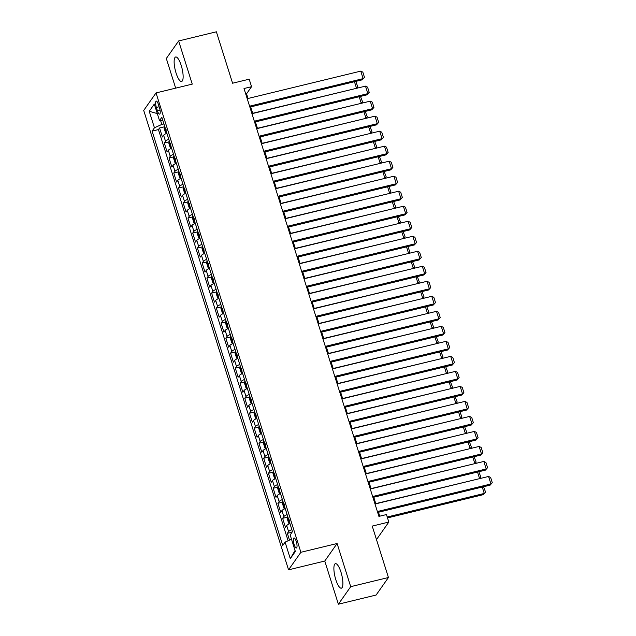 <?xml version="1.0" encoding="UTF-8"?>
<svg xmlns="http://www.w3.org/2000/svg" width="636" height="636" viewBox="0 0 636 636"><rect width="100%" height="100%" fill="white"/><g stroke="black" fill="none" stroke-linecap="round" stroke-linejoin="round"><path stroke-width="0.95" d="M340.991 572.225A12.609 3.498 -103.6 0 0 335.418 563.663A12.609 3.498 -103.6 0 0 335.792 579.611A12.609 3.498 -103.6 0 0 341.365 588.173A12.609 3.498 -103.6 0 0 340.991 572.225M181.236 65.54A12.609 3.498 -103.6 0 0 175.663 56.986A12.609 3.498 -103.6 0 0 176.037 72.933A12.609 3.498 -103.6 0 0 181.61 81.487A12.609 3.498 -103.6 0 0 181.236 65.54M296.265 541.475A5.175 1.431 -103.6 0 0 293.975 537.961A5.175 1.431 -103.6 0 0 294.126 544.503A5.175 1.431 -103.6 0 0 296.416 548.017A5.175 1.431 -103.6 0 0 296.265 541.475M376.48 539.598L388.827 522.061L386.457 514.556L378.913 516.392L244.009 88.523L251.554 86.695L249.185 79.19L232.585 83.221L216.375 31.8L178.644 40.958L166.322 58.488L175.671 88.142M338.384 604.2L376.107 595.042L388.437 577.512L350.706 586.67L337.104 543.51L300.884 552.294L288.553 569.832L324.773 561.039L338.384 604.2L350.706 586.67M300.884 552.294L156.035 92.912L143.712 110.441L288.553 569.832M166.878 133.258A6.463 1.471 162.5 0 0 163.619 135.261L162.403 136.994L159.564 127.987L164.255 126.85M168.771 139.26A6.463 1.471 162.5 0 0 165.511 141.272L164.295 142.997L168.985 141.86M164.295 142.997L167.133 152.004L168.349 150.279A6.463 1.471 162.5 0 1 171.609 148.268M176.339 163.277A6.463 1.471 162.5 0 0 173.087 165.288L171.871 167.022L169.033 158.014L173.723 156.869M181.077 178.295A6.463 1.471 162.5 0 0 177.818 180.306L176.601 182.031L173.763 173.024L178.454 171.887M185.807 193.304A6.463 1.471 162.5 0 0 182.556 195.316L181.34 197.041L178.493 188.033L183.192 186.897M190.546 208.322A6.463 1.471 162.5 0 0 187.286 210.325L186.07 212.058L183.232 203.051L187.922 201.914M195.276 223.331A6.463 1.471 162.5 0 0 192.016 225.343L190.8 227.068L187.962 218.061L192.652 216.924M200.014 238.341A6.463 1.471 162.5 0 0 196.755 240.352L195.538 242.085L192.7 233.078L197.391 231.933M204.744 253.359A6.463 1.471 162.5 0 0 201.485 255.362L200.268 257.095L197.43 248.088L202.121 246.951M209.475 268.368A6.463 1.471 162.5 0 0 206.223 270.38L205.007 272.105L202.161 263.097L206.859 261.96M214.213 283.386A6.463 1.471 162.5 0 0 210.953 285.389L209.737 287.122L206.899 278.115L211.589 276.978M218.943 298.395A6.463 1.471 162.5 0 0 215.684 300.407L214.475 302.132L211.629 293.124L216.32 291.988M223.681 313.405A6.463 1.471 162.5 0 0 220.422 315.416L219.205 317.149L216.367 308.142L221.058 306.997M228.411 328.422A6.463 1.471 162.5 0 0 225.152 330.426L223.936 332.159L221.097 323.152L225.788 322.015M233.142 343.432A6.463 1.471 162.5 0 0 229.89 345.443L228.674 347.169L225.828 338.161L230.526 337.024M237.88 358.45A6.463 1.471 162.5 0 0 234.62 360.453L233.404 362.186L230.566 353.179L235.256 352.034M242.61 373.459A6.463 1.471 162.5 0 0 239.359 375.471L238.142 377.196L235.296 368.188L239.995 367.052M247.348 388.469A6.463 1.471 162.5 0 0 244.089 390.48L242.873 392.213L240.034 383.198L244.725 382.061M252.079 403.486A6.463 1.471 162.5 0 0 248.819 405.49L247.603 407.223L244.765 398.216L249.455 397.079M256.809 418.496A6.463 1.471 162.5 0 0 253.557 420.507L252.341 422.232L249.503 413.225L254.193 412.088M261.547 433.506A6.463 1.471 162.5 0 0 258.288 435.517L257.071 437.25L254.233 428.243L258.924 427.098M266.277 448.523A6.463 1.471 162.5 0 0 263.026 450.534L261.809 452.26L258.963 443.252L263.662 442.115M271.015 463.533A6.463 1.471 162.5 0 0 267.756 465.544L266.54 467.269L263.702 458.262L268.392 457.125M275.746 478.55A6.463 1.471 162.5 0 0 272.486 480.554L271.27 482.287L268.432 473.279L273.122 472.143M280.476 493.56A6.463 1.471 162.5 0 0 277.224 495.571L276.008 497.296L273.17 488.289L277.86 487.152M285.214 508.569A6.463 1.471 162.5 0 0 281.955 510.581L280.738 512.314L277.9 503.307L282.591 502.162M289.944 523.587A6.463 1.471 162.5 0 0 286.693 525.598L285.477 527.323L282.63 518.316L287.329 517.179M156.369 107.436L157.41 110.744A5.008 1.391 -103.6 0 0 159.628 114.138A5.008 1.391 -103.6 0 0 159.477 107.802L158.436 104.503A5.008 1.391 -103.6 0 0 156.225 101.1A5.008 1.391 -103.6 0 0 156.369 107.436L159.151 106.761M160.63 120.697L161.806 124.433L154.445 127.796L152.107 131.111L282.75 545.465L285.087 542.142L290.294 558.662L295.358 551.46L290.151 534.948L292.481 531.624L161.838 117.278L159.509 120.594L162.983 120.912M154.445 127.796L149.237 111.284L154.302 104.081L159.509 120.594M159.564 127.987L158.444 129.577L288.1 540.775M291.837 529.589A6.463 1.471 -17.5 0 0 288.585 531.601L287.369 533.326L289.507 540.131M282.63 518.316L283.847 516.583A6.463 1.471 -17.5 0 1 287.106 514.58M277.9 503.307L279.117 501.573A6.463 1.471 -17.5 0 1 282.376 499.562M273.17 488.289L274.386 486.564A6.463 1.471 -17.5 0 1 277.638 484.553M268.432 473.279L269.648 471.546A6.463 1.471 -17.5 0 1 272.908 469.543M263.702 458.262L264.918 456.537A6.463 1.471 -17.5 0 1 268.169 454.525M258.963 443.252L260.18 441.527A6.463 1.471 -17.5 0 1 263.439 439.516M254.233 428.243L255.449 426.51A6.463 1.471 -17.5 0 1 258.709 424.498M249.503 413.225L250.719 411.5A6.463 1.471 -17.5 0 1 253.971 409.489M244.765 398.216L245.981 396.482A6.463 1.471 -17.5 0 1 249.24 394.479M240.034 383.198L241.251 381.473A6.463 1.471 -17.5 0 1 244.502 379.461M235.296 368.188L236.513 366.463A6.463 1.471 -17.5 0 1 239.772 364.452M230.566 353.179L231.782 351.446A6.463 1.471 -17.5 0 1 235.042 349.434M225.828 338.161L227.044 336.436A6.463 1.471 -17.5 0 1 230.304 334.425M221.097 323.152L222.314 321.419A6.463 1.471 -17.5 0 1 225.573 319.415M216.367 308.142L217.584 306.409A6.463 1.471 -17.5 0 1 220.835 304.398M211.629 293.124L212.845 291.399A6.463 1.471 -17.5 0 1 216.105 289.388M206.899 278.115L208.115 276.382A6.463 1.471 -17.5 0 1 211.367 274.378M202.161 263.097L203.377 261.372A6.463 1.471 -17.5 0 1 206.636 259.361M197.43 248.088L198.647 246.355A6.463 1.471 -17.5 0 1 201.906 244.351M192.7 233.078L193.916 231.345A6.463 1.471 -17.5 0 1 197.168 229.334M187.962 218.061L189.178 216.335A6.463 1.471 -17.5 0 1 192.438 214.324M183.232 203.051L184.448 201.318A6.463 1.471 -17.5 0 1 187.7 199.314M178.493 188.033L179.71 186.308A6.463 1.471 -17.5 0 1 182.969 184.297M173.763 173.024L174.98 171.291A6.463 1.471 -17.5 0 1 178.239 169.287M169.033 158.014L170.249 156.281A6.463 1.471 -17.5 0 1 173.501 154.27M163.929 123.917L161.806 124.433M388.827 522.061L372.227 526.091L388.437 577.512M156.035 92.912L192.255 84.119L178.644 40.958M248.032 98.477L246.553 93.802L251.554 86.695M379.732 516.193L378.492 512.242M375.836 503.823L373.753 497.233M371.098 488.814L369.023 482.215M366.368 473.796L364.285 467.206M361.638 458.787L359.555 452.188M356.899 443.769L354.824 437.178M352.169 428.759L350.086 422.169M347.431 413.75L345.356 407.151M342.701 398.732L340.618 392.142M337.97 383.723L335.887 377.132M333.232 368.713L331.157 362.115M328.502 353.695L326.419 347.105M323.764 338.686L321.689 332.087M319.034 323.668L316.951 317.078M314.295 308.659L312.22 302.068M309.565 293.649L307.49 287.051M304.835 278.632L302.752 272.041M300.097 263.622L298.022 257.024M295.366 248.604L293.283 242.014M290.628 233.595L288.553 227.004M285.898 218.585L283.823 211.987M281.168 203.568L279.085 196.977M276.429 188.558L274.355 181.96M271.699 173.541L269.616 166.95M266.961 158.531L264.886 151.94M262.231 143.521L260.148 136.923M257.5 128.504L255.418 121.913M252.762 113.494L250.687 106.896M245.735 94.001L246.553 93.802M158.444 129.577L152.107 131.111M287.369 533.326L292.059 532.189M285.087 542.142L291.495 539.225M157.299 113.582L149.237 111.284M290.294 558.662L295.056 550.506M337.104 543.51L324.773 561.039M247.205 98.683L360.763 71.121L363.132 78.626L362.297 79.81L364.484 77.377L363.132 78.626L249.574 106.188M249.861 107.102L362.297 79.81M360.763 71.121L362.83 72.122L364.484 77.377M356.279 88.372L252.699 113.288M164.327 125.912L166.672 133.337L165.559 132.797L164.144 128.297L164.334 125.849A4.285 0.97 -17.5 0 1 164.486 125.682M165.67 128.297L166.234 130.102M355.755 81.4L357.822 86.854L356.47 88.102L354.451 81.71M357.822 86.854L356.573 88.301M251.943 113.693L365.493 86.13L367.862 93.635L367.028 94.82L369.222 92.387L367.862 93.635L254.313 121.198M254.599 122.112L367.028 94.82M365.493 86.13L367.56 87.14L369.222 92.387M256.674 128.703L370.231 101.148L372.601 108.653L371.766 109.837L373.952 107.404L372.601 108.653L259.043 136.215M259.329 137.122L371.766 109.837M370.231 101.148L372.299 102.15L373.952 107.404M261.412 143.72L374.962 116.157L377.331 123.662L376.496 124.847L378.69 122.414L377.331 123.662L263.773 151.225M264.067 152.139L376.496 124.847M374.962 116.157L377.029 117.159L378.69 122.414M266.142 158.73L379.7 131.167L382.061 138.672L381.234 139.856L383.421 137.432L382.061 138.672L268.511 166.234M268.797 167.149L381.234 139.856M379.7 131.167L381.767 132.177L383.421 137.432M361.01 103.382L257.429 128.297M169.065 140.922L171.402 148.355L170.297 147.814L168.874 143.307L169.065 140.858A4.285 0.97 -17.5 0 1 169.224 140.691M170.4 143.315L170.973 145.111M360.485 96.41L362.56 101.863L361.2 103.111L359.189 96.728M362.56 101.863L361.304 103.31M365.748 118.391L262.167 143.315M173.795 155.931L176.14 163.365L175.027 162.824L173.604 158.324L173.803 155.876A4.285 0.97 -17.5 0 1 173.954 155.709M175.139 158.324L175.703 160.129M365.215 111.427L367.29 116.881L365.931 118.129L363.919 111.737M367.29 116.881L366.034 118.32M370.478 133.409L266.897 158.324M178.533 170.949L180.87 178.382L179.757 177.841L178.342 173.334L178.533 170.885A4.285 0.97 -17.5 0 1 178.684 170.718M179.869 173.342L180.441 175.139M369.953 126.437L372.02 131.891L370.669 133.139L368.649 126.755M372.02 131.891L370.772 133.337M375.208 148.419L271.636 173.342M183.263 185.958L185.609 193.392L184.496 192.851L183.073 188.351L183.271 185.895A4.285 0.97 -17.5 0 1 183.422 185.728M184.607 188.351L185.171 190.156M374.684 141.446L376.758 146.908L375.399 148.148L373.388 141.764M376.758 146.908L375.502 148.347M270.872 173.747L384.43 146.185L386.799 153.689L385.965 154.874L388.151 152.441L386.799 153.689L273.242 181.252M273.528 182.158L385.965 154.874M384.43 146.185L386.497 147.186L388.151 152.441M379.946 163.436L276.366 188.351M187.994 200.976L190.339 208.401L189.226 207.861L187.811 203.361L188.002 200.912A4.285 0.97 -17.5 0 1 188.153 200.745M189.337 203.361L189.902 205.166M379.422 156.464L381.489 161.918L380.137 163.166L378.118 156.774M381.489 161.918L380.241 163.365M275.611 188.757L389.16 161.194L391.53 168.699L390.695 169.884L392.889 167.451L391.53 168.699L277.98 196.262M278.266 197.176L390.695 169.884M389.16 161.194L391.227 162.204L392.889 167.451M384.677 178.446L281.096 203.361M192.732 215.986L195.069 223.419L193.964 222.878L192.541 218.371L192.732 215.922A4.285 0.97 -17.5 0 1 192.891 215.755M194.067 218.379L194.64 220.175M384.152 171.474L386.227 176.927L384.867 178.175L382.856 171.792M386.227 176.927L384.971 178.374M280.341 203.766L393.899 176.204L396.268 183.717L395.433 184.901L397.619 182.468L396.268 183.717L282.71 211.271M282.996 212.185L395.433 184.901M393.899 176.204L395.966 177.213L397.619 182.468M389.415 193.455L285.834 218.379M197.462 230.995L199.807 238.428L198.694 237.888L197.271 233.388L197.47 230.94A4.285 0.97 -17.5 0 1 197.621 230.765M198.806 233.388L199.37 235.193M388.882 186.491L390.957 191.945L389.598 193.193L387.586 186.801M390.957 191.945L389.701 193.384M285.079 218.784L398.629 191.221L400.998 198.726L400.163 199.911L402.357 197.478L400.998 198.726L287.44 226.289M287.734 227.203L400.163 199.911M398.629 191.221L400.696 192.223L402.357 197.478M394.145 208.473L290.565 233.388M202.2 246.013L204.569 253.454L203.433 252.905L202.01 248.398L202.2 245.949A4.285 0.97 -17.5 0 1 202.351 245.782M203.536 248.398L204.108 250.202M393.62 201.501L395.687 206.954L394.336 208.203L392.317 201.819M395.687 206.954L394.439 208.401M289.809 233.794L403.367 206.231L405.728 213.736L404.901 214.92L407.088 212.496L405.728 213.736L292.178 241.298M292.465 242.213L404.901 214.92M403.367 206.231L405.434 207.241L407.088 212.496M398.883 223.482L295.303 248.398M206.931 261.022L209.3 268.471L208.163 267.915L206.74 263.415L206.939 260.959A4.285 0.97 -17.5 0 1 207.09 260.792M208.274 263.415L208.839 265.212M398.351 216.51L400.426 221.972L399.066 223.212L397.055 216.828M400.426 221.972L399.17 223.411M294.548 248.803L408.097 221.249L410.466 228.753L409.632 229.938L411.826 227.505L410.466 228.753L296.909 256.316M297.195 257.222L409.632 229.938M408.097 221.249L410.164 222.25L411.826 227.505M403.614 238.492L300.033 263.415M211.661 276.04L214.006 283.465L212.893 282.925L211.478 278.425L211.669 275.976A4.285 0.97 -17.5 0 1 211.82 275.809M213.004 278.425L213.569 280.23M403.089 231.528L405.156 236.982L403.804 238.23L401.785 231.838M405.156 236.982L403.908 238.428M299.278 263.821L412.836 236.258L415.197 243.763L414.362 244.947L416.556 242.515L415.197 243.763L301.647 271.326M301.933 272.24L414.362 244.947M412.836 236.258L414.903 237.26L416.556 242.515M408.344 253.51L304.763 278.425M216.399 291.05L218.744 298.483L217.631 297.942L216.208 293.435L216.399 290.986A4.285 0.97 -17.5 0 1 216.558 290.819M217.735 293.442L218.307 295.239M407.819 246.537L409.894 251.991L408.535 253.239L406.523 246.855M409.894 251.991L408.638 253.438M304.008 278.83L417.566 251.268L419.935 258.78L419.1 259.965L421.286 257.532L419.935 258.78L306.377 286.335M306.663 287.249L419.1 259.965M417.566 251.268L419.633 252.277L421.286 257.532M413.082 268.519L309.501 293.442M221.129 306.059L223.475 313.492L222.362 312.952L220.946 308.452L221.137 306.003A4.285 0.97 -17.5 0 1 221.288 305.829M222.473 308.452L223.037 310.257M412.557 261.547L414.624 267.009L413.265 268.257L411.253 261.865M414.624 267.009L413.368 268.448M417.812 283.537L314.232 308.452M225.867 321.077L228.205 328.502L227.1 327.969L225.677 323.462L225.867 321.013A4.285 0.97 -17.5 0 1 226.026 320.846M227.203 323.462L227.775 325.266M417.288 276.565L419.363 282.018L418.003 283.266L415.984 276.883M419.363 282.018L418.106 283.465M422.55 298.546L318.97 323.462M230.598 336.086L232.943 343.52L231.83 342.979L230.407 338.471L230.606 336.023A4.285 0.97 -17.5 0 1 230.757 335.856M231.941 338.479L232.506 340.276M422.018 291.574L424.093 297.036L422.733 298.276L420.722 291.892M424.093 297.036L422.837 298.475M308.746 293.848L422.296 266.285L424.665 273.79L423.83 274.975L426.025 272.542L424.665 273.79L311.107 301.353M311.401 302.267L423.83 274.975M422.296 266.285L424.363 267.287L426.025 272.542M313.476 308.858L427.034 281.295L429.395 288.8L428.569 289.984L430.755 287.559L429.395 288.8L315.846 316.362M316.132 317.277L428.569 289.984M427.034 281.295L429.101 282.305L430.755 287.559M318.215 323.867L431.765 296.312L434.134 303.817L433.299 305.002L435.493 302.569L434.134 303.817L320.576 331.38M320.862 332.286L433.299 305.002M431.765 296.312L433.832 297.314L435.493 302.569M427.281 313.556L323.7 338.479M235.328 351.104L237.673 358.529L236.56 357.989L235.145 353.489L235.336 351.04A4.285 0.97 -17.5 0 1 235.487 350.873M236.672 353.489L237.236 355.293M426.756 306.592L428.823 312.045L427.472 313.294L425.452 306.902M428.823 312.045L427.575 313.492M322.945 338.885L436.503 311.322L438.864 318.827L438.029 320.011L440.223 317.579L438.864 318.827L325.314 346.389M325.6 347.304L438.029 320.011M436.503 311.322L438.57 312.324L440.223 317.579M432.011 328.574L328.438 353.489M240.066 366.113L242.411 373.547L241.298 373.006L239.875 368.498L240.074 366.05A4.285 0.97 -17.5 0 1 240.225 365.883M241.402 368.506L241.974 370.303M431.486 321.601L433.561 327.055L432.202 328.303L430.19 321.919M433.561 327.055L432.305 328.502M327.675 353.894L441.233 326.332L443.602 333.844L442.767 335.029L444.954 332.596L443.602 333.844L330.044 361.399M330.33 362.313L442.767 335.029M441.233 326.332L443.3 327.341L444.954 332.596M436.749 343.583L333.169 368.506M244.796 381.123L247.142 388.556L246.029 388.016L244.614 383.516L244.804 381.067A4.285 0.97 -17.5 0 1 244.955 380.892M246.14 383.516L246.704 385.321M436.224 336.611L438.291 342.073L436.932 343.321L434.921 336.929M438.291 342.073L437.043 343.512M332.413 368.912L445.963 341.349L448.332 348.854L447.498 350.038L449.692 347.606L448.332 348.854L334.775 376.417M335.069 377.331L447.498 350.038M445.963 341.349L448.03 342.351L449.692 347.606M441.479 358.601L337.899 383.516M249.535 396.141L251.872 403.566L250.767 403.033L249.344 398.526L249.535 396.077A4.285 0.97 -17.5 0 1 249.694 395.91M250.87 398.526L251.443 400.33M440.955 351.629L443.03 357.082L441.67 358.33L439.659 351.939M443.03 357.082L441.774 358.529M337.144 383.921L450.701 356.359L453.063 363.864L452.236 365.048L454.422 362.623L453.063 363.864L339.513 391.426M339.799 392.34L452.236 365.048M450.701 356.359L452.768 357.368L454.422 362.623M446.218 373.61L342.637 398.526M254.265 411.15L256.61 418.583L255.497 418.043L254.074 413.535L254.273 411.087A4.285 0.97 -17.5 0 1 254.424 410.92M255.608 413.543L256.173 415.34M445.685 366.638L447.76 372.1L446.4 373.34L444.389 366.956M447.76 372.1L446.504 373.539M341.882 398.931L455.432 371.376L457.801 378.881L456.966 380.066L459.16 377.633L457.801 378.881L344.243 406.444M344.529 407.35L456.966 380.066M455.432 371.376L457.499 372.378L459.16 377.633M450.948 388.62L347.367 413.543M258.995 426.16L261.372 433.609L260.227 433.052L258.812 428.553L259.003 426.104A4.285 0.97 -17.5 0 1 259.154 425.937M260.339 428.553L260.911 430.357M450.423 381.656L452.49 387.109L451.139 388.358L449.119 381.966M452.49 387.109L451.242 388.548M346.612 413.949L460.17 386.386L462.531 393.891L461.704 395.075L463.89 392.643L462.531 393.891L348.981 421.453M349.267 422.368L461.704 395.075M460.17 386.386L462.237 387.388L463.89 392.643M455.678 403.637L352.106 428.553M263.733 441.177L266.102 448.618L264.966 448.07L263.543 443.562L263.741 441.114A4.285 0.97 -17.5 0 1 263.892 440.947M265.069 443.57L265.641 445.367M455.153 396.665L457.228 402.119L455.869 403.367L453.858 396.983M457.228 402.119L455.972 403.566M351.342 428.958L464.9 401.396L467.269 408.908L466.434 410.093L468.621 407.66L467.269 408.908L353.711 436.463M353.998 437.377L466.434 410.093M464.9 401.396L466.967 402.405L468.621 407.66M460.416 418.647L356.836 443.57M268.464 456.187L270.809 463.62L269.696 463.08L268.281 458.58L268.471 456.131A4.285 0.97 -17.5 0 1 268.623 455.956M269.807 458.58L270.372 460.385M459.892 411.675L461.959 417.137L460.599 418.385L458.588 411.993M461.959 417.137L460.71 418.575M356.08 443.976L469.63 416.413L471.999 423.918L471.165 425.102L473.359 422.67L471.999 423.918L358.45 451.481M358.736 452.395L471.165 425.102M469.63 416.413L471.697 417.415L473.359 422.67M360.811 458.985L474.369 431.423L476.738 438.927L475.903 440.112L478.089 437.679L476.738 438.927L363.18 466.49M363.466 467.404L475.903 440.112M474.369 431.423L476.436 432.432L478.089 437.679M365.549 473.995L479.099 446.44L481.468 453.945L480.633 455.13L482.827 452.697L481.468 453.945L367.91 481.508M368.204 482.414L480.633 455.13M479.099 446.44L481.166 447.442L482.827 452.697M465.147 433.665L361.566 458.58M273.202 471.204L275.539 478.63L274.434 478.089L273.011 473.589L273.202 471.141A4.285 0.97 -17.5 0 1 273.361 470.974M274.537 473.589L275.11 475.394M464.622 426.692L466.697 432.146L465.337 433.394L463.326 427.002M466.697 432.146L465.441 433.593M469.885 448.674L366.304 473.589M277.932 486.214L280.277 493.647L279.164 493.107L277.741 488.599L277.94 486.15A4.285 0.97 -17.5 0 1 278.091 485.983M279.276 488.607L279.84 490.404M469.352 441.702L471.427 447.156L470.068 448.404L468.056 442.02M471.427 447.156L470.171 448.603M474.615 463.684L371.034 488.607M282.662 501.224L285.007 508.657L283.895 508.116L282.479 503.617L282.67 501.168A4.285 0.97 -17.5 0 1 282.821 501.001M284.006 503.617L284.578 505.421M474.09 456.72L476.157 462.173L474.806 463.421L472.787 457.03M476.157 462.173L474.909 463.612M370.279 489.012L483.837 461.45L486.198 468.955L485.371 470.139L487.558 467.706L486.198 468.955L372.648 496.517M372.935 497.432L485.371 470.139M483.837 461.45L485.904 462.452L487.558 467.706M479.345 478.701L375.773 503.617M287.4 516.241L289.746 523.674L288.633 523.134L287.21 518.626L287.408 516.178A4.285 0.97 -17.5 0 1 287.559 516.011M288.744 518.634L289.308 520.431M478.821 471.729L480.896 477.183L479.536 478.431L477.525 472.047M480.896 477.183L479.639 478.63M375.009 504.022L488.567 476.459L490.936 483.964L490.102 485.149L492.288 482.724L490.936 483.964L377.379 511.527M377.665 512.441L490.102 485.149M488.567 476.459L490.634 477.469L492.288 482.724M387.515 517.911L483.44 494.625L484.274 493.441L387.229 516.996M292.059 532.237L292.139 531.187A4.285 0.97 -17.5 0 1 292.29 531.02M483.559 486.739L485.626 492.2L484.274 493.441L482.255 487.057M485.626 492.2L483.44 494.625M165.511 141.272L163.619 135.261M288.585 531.601L286.693 525.598M283.847 516.583L281.955 510.581M279.117 501.573L277.224 495.571M274.386 486.564L272.486 480.554M269.648 471.546L267.756 465.544M264.918 456.537L263.026 450.534M260.18 441.527L258.288 435.517M255.449 426.51L253.557 420.507M250.719 411.5L248.819 405.49M245.981 396.482L244.089 390.48M241.251 381.473L239.359 375.471M236.513 366.463L234.62 360.453M231.782 351.446L229.89 345.443M227.044 336.436L225.152 330.426M222.314 321.419L220.422 315.416M217.584 306.409L215.684 300.407M212.845 291.399L210.953 285.389M208.115 276.382L206.223 270.38M203.377 261.372L201.485 255.362M198.647 246.355L196.755 240.352M193.916 231.345L192.016 225.343M189.178 216.335L187.286 210.325M184.448 201.318L182.556 195.316M179.71 186.308L177.818 180.306M174.98 171.291L173.087 165.288M170.249 156.281L168.349 150.279M160.034 110.1L157.41 110.744M292.131 531.251L292.322 531.855"/></g></svg>
